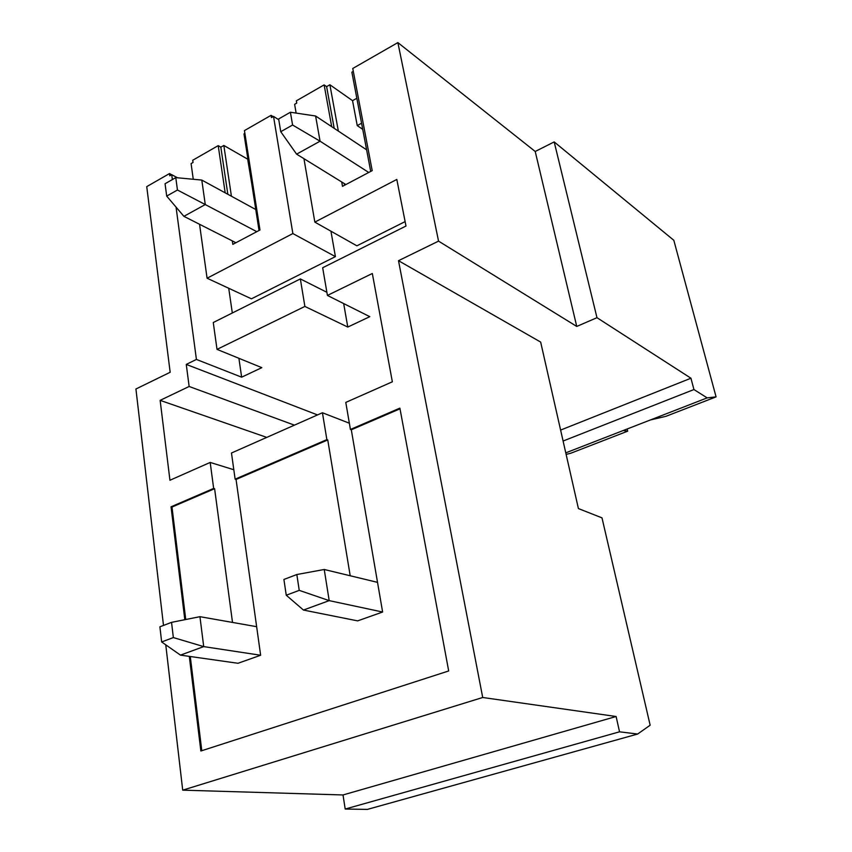 <?xml version="1.0" encoding="UTF-8"?>
<svg xmlns="http://www.w3.org/2000/svg" width="852" height="852" viewBox="0 0 852 852"><rect width="100%" height="100%" fill="white"/><g stroke="black" fill="none" stroke-linecap="round" stroke-linejoin="round"><path stroke-width="1.28" d="M177.493 177.78L171.721 174.681L169.793 175.778L169.505 173.574L146.736 186.631L170.166 372.271L135.926 389.002L163.499 625.432M182.711 790.155L482.711 697.49L616.113 716.5L343.015 794.959L182.711 790.155L165.767 644.836M341.705 181.966L342.504 186.343L372.196 170.634L352.76 68.479L397.873 42.6L438.546 241.127L398.502 260.691L482.711 697.49M331.694 126.671L324.133 84.891L296.358 100.824L296.741 103.103L294.622 104.317L296.123 113.092M405.115 221.595L356.892 245.823L314.835 222.116L303.951 158.685M314.835 222.116L396.819 179.442L405.989 226.036L322.674 267.752L327.424 295.431L372.324 273.492L392.357 381.803L345.784 402.41L350.428 429.461L399.886 408.129L448.685 670.961L200.859 751.006L189.304 656.37M184.82 619.702L171.039 506.802L213.66 488.42L214.608 488.697L171.987 507.057L171.039 506.802M233.821 469.74L210.188 462.434L213.66 488.42M210.188 462.434L169.942 480.251L160.144 400.355L189.144 386.478L186.258 364.411L196.418 359.438L241.638 377.18L261.82 367.649L217.015 349.373L213.266 322.525L300.351 278.923L304.888 306.443L347.786 327.062L369.789 316.667L327.424 295.431M171.721 174.681L172.37 179.559M176.055 207.1L196.418 359.438M225.194 192.84L218.208 145.639L192.722 160.251L193.042 162.476L191.082 163.595L193.266 179.271M169.505 173.574L171.646 174.724M398.502 260.691L540.658 342.078L578.412 508.58L601.991 517.856L650.151 725.201L637.637 734.041L619.542 731.815L345.198 809.038L343.015 794.959M345.198 809.038L367.393 809.4L637.637 734.041M330.949 231.201L335.411 256.622L251.436 298.818L207.079 278.21L199.549 224.278M207.079 278.21L292.864 233.554L335.411 256.622M278.774 119.738L273.524 116.394L292.864 233.554M273.524 116.394L271.437 117.587L271.064 115.329L244.449 130.59L259.966 230.008L232.82 244.364L232.308 240.892M217.015 349.373L304.888 306.443M218.208 145.639L220.828 147.172L223.831 145.458L247.953 159.324M259.04 230.498L243.991 133.913L244.886 133.402M271.064 115.329L273.109 116.628M324.133 84.891L326.614 86.627L329.884 84.763L352.547 100.664L356.828 98.268M370.716 171.422L351.876 72.175L353.303 71.366M397.873 42.6L535.216 151.475L554.183 141.911L596.975 317.69L690.951 378.224L693.943 389.545L563.097 441.027M716.074 396.872L665.944 416.319L650.385 419.961L707.171 397.884L716.074 396.872L673.815 240.285L554.183 141.911M235.131 479.165L231.478 453.008L322.429 412.751L326.87 439.621L235.131 479.165L236.057 479.452L327.754 439.941L326.87 439.621M350.428 429.461L351.301 429.791L400.014 408.811M186.258 364.411L317.519 414.924M560.616 430.079L690.951 378.224M438.546 241.127L576.751 326.444L596.975 317.69M349.352 423.21L322.429 412.751M377.521 582.363L324.239 569.487L329.192 600.628L303.45 610.053L357.659 620.874L382.623 612.024L351.301 429.791M232.511 622.429L214.608 488.697M201.796 750.697L190.273 656.509M185.747 619.51L171.987 507.057M327.754 439.941L350.204 575.76M236.057 479.452L260.637 655.252L237.985 663.282L180.475 655.124L161.656 641.961L173.35 637.573L171.55 622.354L159.899 626.806L161.656 641.961M627.147 428.993L627.679 431.165L570.733 453.253L566.122 454.393M650.385 419.961L623.206 430.526L627.679 431.165M565.781 452.849L623.206 430.526M707.171 397.884L693.943 389.545M251.734 183.627L247.73 159.452M235.099 243.161L234.971 242.245M227.835 194.277L220.828 147.172M231.424 196.237L223.831 145.458M343.665 303.568L347.786 327.062M326.88 292.289L300.351 278.923M228.73 288.274L232.319 312.982M238.901 358.298L241.638 377.18M361.567 123.231L357.244 125.606L352.547 100.664M362.728 129.334L357.244 125.606M344.549 185.267L344.229 183.521M334.197 128.332L326.614 86.627M338.35 131.091L329.884 84.763M616.113 716.5L619.542 731.815M160.144 400.355L266.772 437.395M189.144 386.478L294.43 425.148M576.751 326.444L535.216 151.475M368.735 172.466L320.064 141.198L315.602 116L366.616 149.835M315.602 116L290.415 112.24L278.636 118.96L280.755 131.698L292.587 125.02L290.415 112.24M345.891 184.554L296.602 154.148L320.064 141.198L292.587 125.02M296.602 154.148L280.755 131.698M256.803 231.68L205.268 204.555L201.796 180.07L255.77 209.517M201.796 180.07L175.778 177.621L165.064 183.723L166.694 196.098L177.45 190.017L175.778 177.621M235.919 242.724L183.904 216.344L205.268 204.555L177.45 190.017M183.904 216.344L166.694 196.098M303.45 610.053L286.251 595.228L299.233 590.361L329.192 600.628L382.623 612.024M324.239 569.487L296.837 574.525L283.908 579.456L286.251 595.228M299.233 590.361L296.837 574.525M260.637 655.252L203.713 646.604L199.943 616.678L256.644 626.689M199.943 616.678L171.55 622.354M180.475 655.124L203.713 646.604L173.35 637.573"/></g></svg>
